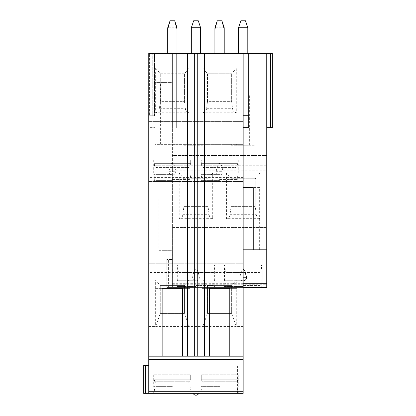 <?xml version="1.0" encoding="UTF-8"?>
<svg xmlns="http://www.w3.org/2000/svg" width="416" height="416" viewBox="0 0 416 416"><rect width="100%" height="100%" fill="white"/><g stroke="black" fill="none" stroke-linecap="round" stroke-linejoin="round"><path stroke-width="0.31" stroke-dasharray="2.08 1.56" d="M236.683 144.362L243.162 144.362L243.162 181.522L243.162 53.316L248.737 53.316L243.162 53.316L243.162 249.808L172.37 249.808L243.162 249.808L243.162 263.276L148.772 263.276L148.772 333.882L243.162 333.882L243.162 263.276L148.772 263.276L148.772 198.188L164.216 198.188L164.216 250.682L172.37 250.682L172.37 53.316L148.772 53.316L148.772 181.522L148.772 53.316L173.207 53.316L172.37 53.316L172.37 82.581L154.882 82.581L172.37 82.581L172.37 144.362L189.488 144.362L189.488 145.288L202.452 145.288L202.452 144.362L236.683 144.362L236.683 145.288L249.647 145.288L249.647 94.193L266.76 94.193L266.76 53.316L266.76 127.639L266.76 53.316L243.162 53.316L243.162 127.639L243.162 53.316L248.737 53.316L148.772 53.316L154.534 53.316L148.772 53.316L148.772 198.188L158.855 198.188L158.855 250.682L172.37 250.682L172.37 249.808L172.37 287.43L266.76 287.43L266.76 94.193L255.008 94.193L255.008 145.288L249.647 145.288M145.475 393.344L145.475 365.472L143.666 365.472L143.666 393.344L243.162 393.344L243.162 365.009L243.162 393.344L237.588 393.344L243.162 393.344L243.162 333.882M259.652 187.559L253.245 187.559L259.652 187.559L259.652 249.808L253.245 249.808M259.652 249.808L266.76 249.808M199.311 277.212A3.37 3.255 0 0 1 195.967 280.873A3.37 3.255 0 0 1 192.624 277.212C193.742 271.268 194.854 268.668 195.967 269.396C197.085 268.668 198.198 271.268 199.311 277.212L192.624 277.212M243.162 280.873A3.37 3.255 0 0 1 239.819 277.212L241.493 270.878L243.162 269.396M266.76 259.095L266.76 287.43L261.004 287.43L266.76 287.43L266.76 259.095L265.923 259.095L266.76 259.095M262.813 259.095L265.923 259.095L261.004 259.095L262.813 259.095L262.813 287.43L262.813 259.095M168.61 287.43L172.37 287.43L166.795 287.43L168.61 287.43L168.61 259.563L166.795 259.563L172.37 259.563L168.61 259.563L168.61 287.43M172.37 287.43L172.37 259.563L172.37 287.43L261.836 287.43L172.38 287.43L172.37 227.51L266.76 227.51L172.37 227.51L172.37 165.266L266.76 165.266L172.37 165.266L172.37 155.511L266.76 155.511L172.37 155.511L172.37 144.362L154.882 144.362L154.882 82.581M195.967 287.43L177.294 287.43L195.967 287.43M261.004 287.43L261.004 259.095L261.004 287.43M179.244 173.16L179.244 218.686L212.69 218.686L212.69 173.16L179.244 173.16L183.893 178.734L183.893 206.606L208.047 206.606L209.139 214.703C209.43 216.544 209.997 217.636 210.829 217.974L212.69 218.686M226.439 173.16L226.439 218.686L259.886 218.686L259.886 173.16L226.439 173.16L231.088 178.734L231.088 206.606L255.242 206.606L256.334 214.703C256.625 216.544 257.192 217.636 258.024 217.974L259.886 218.686M243.162 53.316L243.162 144.362L154.882 144.362M189.488 144.362L202.452 144.362M160.618 144.362L160.618 82.581M172.37 128.102L172.37 53.316L172.37 128.102L173.207 128.102L172.37 128.102M270.525 53.316L270.525 127.639L272.334 127.639L272.334 53.316L266.76 53.316M173.207 53.316L178.131 53.316L173.207 53.316L173.207 128.102L176.322 128.102L173.207 128.102L173.207 53.316M149.609 53.316L154.534 53.316L149.609 53.316L149.609 115.747L148.772 115.747L148.772 53.316L148.772 127.639L154.814 127.639L148.772 127.639L148.772 53.316L148.772 115.747L148.772 53.316L148.772 115.747L154.534 115.747L149.609 115.747L149.609 53.316M200.616 53.316L191.324 53.316L200.616 53.316L200.611 27.752L198.292 20.8L193.648 20.8L191.329 27.752L200.611 27.752M214.926 29.151L214.921 53.316L224.214 53.316L224.214 29.162L221.889 20.8L224.208 27.752L214.926 27.752L217.246 20.8L221.889 20.8M217.246 20.8L214.921 29.162L214.921 53.316L224.214 53.316L214.921 53.316L224.214 53.316L224.208 27.752M247.811 53.316L238.519 53.316L247.811 53.316L247.806 27.752L245.487 20.8L240.843 20.8L238.524 27.752L247.806 27.752M167.731 29.151L167.726 53.316L177.018 53.316L177.018 29.162L174.694 20.8L177.013 27.752L167.731 27.752L170.05 20.8L174.694 20.8M170.05 20.8L167.726 29.162L167.726 53.316L177.018 53.316L167.726 53.316L177.018 53.316L177.013 27.752M191.324 53.316L191.329 27.752M238.519 53.316L238.524 27.752M243.162 115.56L248.737 115.56L243.162 115.56M248.737 53.316L248.737 127.639L243.162 127.639M155.652 68.182L155.652 112.772L189.093 112.772L189.093 68.182L155.652 68.182L160.295 73.757L160.295 101.624L184.449 101.624L185.385 108.706C185.676 110.547 186.228 111.639 187.049 111.982L189.093 112.772M202.842 68.182L202.842 112.772L236.288 112.772L236.288 68.182L202.842 68.182L207.49 73.757L207.49 101.624L231.644 101.624L232.58 108.706C232.872 110.547 233.423 111.639 234.244 111.982L236.288 112.772M154.534 115.747L152.724 115.747L154.534 115.747L154.534 53.316L154.534 115.747M169.026 171.304C170.144 165.36 171.257 162.755 172.37 163.488C173.488 162.755 174.6 165.36 175.713 171.304A3.37 3.255 0 0 1 172.37 174.964A3.37 3.255 0 0 1 169.026 171.304L175.713 171.304M216.221 171.304C217.339 165.36 218.452 162.755 219.565 163.488C220.683 162.755 221.796 165.36 222.908 171.304A3.37 3.255 0 0 1 219.565 174.964A3.37 3.255 0 0 1 216.221 171.304L222.908 171.304M243.162 181.522L148.772 181.522L243.162 181.522M172.37 181.522L153.696 181.522L172.37 181.522M219.565 181.522L200.892 181.522L219.565 181.522M243.162 121.602L148.772 121.602L243.162 121.602M172.37 180.596L153.696 180.596L172.37 180.596M172.37 179.572L190.024 179.572L172.37 179.572M172.37 178.178L190.024 178.178L172.37 178.178M172.37 174.366L153.696 174.366L172.37 174.366M172.37 163.639L154.071 163.639L154.071 160.155L153.696 160.155L190.674 160.155L154.071 160.155L154.071 163.639L190.674 163.639L172.37 163.639M154.071 163.639L190.341 163.639L154.071 163.639M190.341 163.639L190.674 163.639L190.341 163.639L190.341 165.266C190.216 166.665 189.42 167.435 187.959 167.586L156.785 167.586C155.329 167.445 154.534 166.67 154.404 165.266C154.528 166.665 155.319 167.435 156.785 167.586L187.959 167.586C189.415 167.445 190.206 166.67 190.341 165.266L154.404 165.266L190.341 165.266L190.341 163.639M154.404 163.639L154.404 165.266L154.404 163.639M190.674 163.639L190.674 160.155L191.043 160.155L190.674 160.155L190.674 163.639M219.565 180.596L200.892 180.596L219.565 180.596M219.565 179.572L237.219 179.572L219.565 179.572M219.565 178.178L237.219 178.178L219.565 178.178M219.565 174.366L200.892 174.366L219.565 174.366M219.565 163.639L201.266 163.639L201.266 160.155L200.892 160.155L237.869 160.155L201.266 160.155L201.266 163.639L237.869 163.639L219.565 163.639M201.266 163.639L237.536 163.639L201.266 163.639M237.536 163.639L237.869 163.639L237.536 163.639L237.536 165.266C237.411 166.665 236.616 167.435 235.154 167.586L203.975 167.586C202.524 167.445 201.729 166.67 201.599 165.266C201.724 166.665 202.514 167.435 203.975 167.586L235.154 167.586C236.61 167.445 237.401 166.67 237.536 165.266L201.599 165.266L237.536 165.266L237.536 163.639M237.869 163.639L237.869 160.155L238.238 160.155L237.869 160.155L237.869 163.639M201.599 163.639L201.599 165.266L201.599 163.639M155.652 112.772L157.695 111.982C158.517 111.639 159.068 110.547 159.354 108.706L160.295 101.624L184.449 101.624L184.449 73.757L184.449 101.624M189.093 68.182L184.449 73.757L160.295 73.757L160.295 101.624M160.295 73.757L184.449 73.757M202.842 112.772L204.89 111.982C205.712 111.639 206.263 110.547 206.549 108.706L207.49 101.624L231.644 101.624L231.644 73.757L231.644 101.624M231.644 73.757L207.49 73.757L231.644 73.757L236.288 68.182M207.49 73.757L207.49 101.624M231.317 144.362L231.317 145.288L255.008 145.288M184.122 144.362L184.122 145.288L202.452 145.288M207.813 144.362L207.813 145.288M236.683 145.288L231.317 145.288M255.008 94.193L249.647 94.193M189.488 145.288L184.122 145.288M270.525 127.639L266.76 127.639M162.152 356.179L154.882 356.19L154.882 288.361L162.152 288.361L154.882 288.361M237.058 288.361L229.788 288.361L237.058 288.361L237.058 356.19L229.788 356.179M189.862 288.361L182.593 288.361L189.862 288.361L189.862 356.19L182.593 356.179M209.347 356.179L202.077 356.19L202.077 288.361L209.347 288.361L202.077 288.361M172.37 393.344L153.696 393.344L172.37 393.344M219.565 393.344L200.892 393.344L219.565 393.344M195.967 393.344L193.18 393.344L195.967 393.344M243.162 365.009L237.588 365.009L243.162 365.009M237.588 393.344L237.588 365.009L237.588 393.344M148.772 393.344L148.772 333.882M148.772 326.451L155.652 326.451L160.295 313.446L160.295 285.574L155.652 279.999L155.652 326.451L189.093 326.451L189.093 279.999L184.449 285.574L184.449 313.446L189.093 326.451L236.288 326.451L236.288 279.999L231.644 285.574L231.644 313.446L236.288 326.451L243.162 326.451M231.644 285.574L207.49 285.574L207.49 313.446L231.644 313.446L231.644 285.574L207.49 285.574L202.842 279.999L202.842 326.451L207.49 313.446L231.644 313.446M160.295 285.574L160.295 313.446L184.449 313.446L184.449 285.574L160.295 285.574L184.449 285.574M243.162 279.999L148.772 279.999M160.295 313.446L184.449 313.446M243.162 272.568L148.772 272.568M207.49 285.574L207.49 313.446M164.216 250.682L158.855 250.682M164.216 198.188L158.855 198.188M145.475 365.472L148.772 365.472M154.814 53.316L154.814 127.639L154.814 53.316M172.37 391.95L153.696 391.95L172.37 391.95M172.37 391.019L190.117 391.019L172.37 391.019M172.37 390.088L190.117 390.088L172.37 390.088M172.37 386.625L153.696 386.625L172.37 386.625M190.674 379.782L172.37 379.782L190.674 379.782L190.674 374.759L191.043 374.759L154.071 374.759L190.674 374.759L190.674 379.782L154.544 379.782L190.674 379.782M154.071 379.782L172.37 379.782L154.071 379.782L154.071 374.759L153.696 374.759L154.071 374.759L154.071 379.782M190.195 379.782L190.195 381.264L188.297 383.12L156.447 383.12L154.544 381.264L156.447 383.12L188.297 383.12L156.447 383.12L188.297 383.12L190.195 381.264L154.544 381.264L190.195 381.264L190.195 379.782M154.544 379.782L154.544 381.264L154.544 379.782M219.565 391.95L200.892 391.95L219.565 391.95M219.565 391.019L237.312 391.019L219.565 391.019M219.565 390.088L237.312 390.088L219.565 390.088M219.565 386.625L200.892 386.625L219.565 386.625M237.869 379.782L219.565 379.782L237.869 379.782L237.869 374.759L238.238 374.759L201.266 374.759L237.869 374.759L237.869 379.782L201.739 379.782L237.869 379.782M201.266 379.782L219.565 379.782L201.266 379.782L201.266 374.759L200.892 374.759L201.266 374.759L201.266 379.782M237.39 379.782L237.39 381.264L235.487 383.12L203.642 383.12L201.739 381.264L203.642 383.12L235.487 383.12L203.642 383.12L235.487 383.12L237.39 381.264L201.739 381.264L237.39 381.264L237.39 379.782M201.739 379.782L201.739 381.264L201.739 379.782M178.131 128.102L176.322 128.102L178.131 128.102L178.131 53.316L178.131 128.102M167.726 53.316L167.731 27.752M168.116 27.752L176.623 27.752M177.013 29.151L177.018 53.316M214.921 53.316L214.926 27.752M215.311 27.752L223.818 27.752M224.208 29.151L224.214 53.316M166.795 287.43L166.795 259.563L166.795 287.43M179.244 218.686L181.106 217.974C181.943 217.636 182.504 216.544 182.801 214.703L183.893 206.606L208.047 206.606L208.047 178.734L208.047 206.606M212.69 173.16L208.047 178.734L183.893 178.734L183.893 206.606M183.893 178.734L208.047 178.734M226.439 218.686L228.301 217.974C229.138 217.636 229.7 216.544 229.996 214.703L231.088 206.606L255.242 206.606L255.242 178.734L255.242 206.606M255.242 178.734L231.088 178.734L255.242 178.734L259.886 173.16M231.088 178.734L231.088 206.606M195.967 286.504L177.294 286.504L195.967 286.504M195.967 285.48L213.621 285.48L195.967 285.48M195.967 284.086L213.621 284.086L195.967 284.086M195.967 280.275L177.294 280.275L195.967 280.275M195.967 269.235L214.271 269.235L214.271 265.138L214.64 265.138L177.668 265.138L214.271 265.138L214.271 269.235L195.967 269.235M213.938 269.235L214.271 269.235L213.938 269.235L213.938 270.244C213.814 271.643 213.018 272.418 211.557 272.568L180.378 272.568C178.927 272.428 178.131 271.653 178.001 270.244L178.001 269.235L178.001 270.244C178.126 271.643 178.922 272.418 180.378 272.568L211.557 272.568C213.013 272.428 213.803 271.653 213.938 270.244L213.938 269.235M177.668 269.235L177.668 265.138L177.294 265.138L177.668 265.138L177.668 269.235M243.162 286.504L224.489 286.504L243.162 286.504M243.162 285.48L260.816 285.48L243.162 285.48M243.162 284.086L260.816 284.086L243.162 284.086M243.162 280.275L224.489 280.275L243.162 280.275M243.162 269.235L261.466 269.235L261.466 265.138L261.836 265.138L224.864 265.138L261.466 265.138L261.466 269.235L243.162 269.235M261.134 269.235L261.466 269.235L261.134 269.235L261.134 270.244C261.009 271.643 260.213 272.418 258.752 272.568L227.573 272.568C226.122 272.428 225.326 271.653 225.196 270.244L225.196 269.235L225.196 270.244C225.321 271.643 226.112 272.418 227.573 272.568L258.752 272.568C260.208 272.428 260.998 271.653 261.134 270.244L261.134 269.235M224.864 269.235L224.864 265.138L224.489 265.138L224.864 265.138L224.864 269.235M172.37 283.301L243.162 283.301M265.923 287.43L265.923 259.095L265.923 287.43M172.37 284.747L266.76 284.747M172.37 221.936L266.76 221.936M172.37 170.841L266.76 170.841M246.927 53.316L246.927 127.639M243.162 116.028L148.772 116.028M152.724 53.316L152.724 115.747L152.724 53.316M243.162 177.393L148.772 177.393M243.162 176.914L148.772 176.914M159.354 108.706L185.385 108.706M157.695 111.982L187.049 111.982M206.549 108.706L232.58 108.706M204.89 111.982L234.244 111.982M243.162 391.071L148.772 391.071M176.322 53.316L176.322 128.102L176.322 53.316M182.801 214.703L209.139 214.703M181.106 217.974L210.829 217.974M229.996 214.703L256.334 214.703M228.301 217.974L258.024 217.974M178.001 270.244L213.938 270.244L178.001 270.244M225.196 270.244L261.134 270.244L225.196 270.244M243.162 277.212L239.819 277.212M153.696 160.155L153.696 174.366L154.721 178.178L154.721 179.572L153.696 180.596L153.696 181.522M191.043 160.155L191.043 174.366L190.024 178.178L190.024 179.572L191.043 180.596L191.043 181.522M200.892 160.155L200.892 174.366L201.916 178.178L201.916 179.572L200.892 180.596L200.892 181.522M238.238 160.155L238.238 174.366L237.219 178.178L237.219 179.572L238.238 180.596L238.238 181.522M191.043 374.759L191.043 386.625L190.117 390.088L190.117 391.019L191.043 391.95L191.043 393.344M153.696 374.759L153.696 386.625L154.627 390.088L154.627 391.019L153.696 391.95L153.696 393.344M238.238 374.759L238.238 386.625L237.312 390.088L237.312 391.019L238.238 391.95L238.238 393.344M200.892 374.759L200.892 386.625L201.822 390.088L201.822 391.019L200.892 391.95L200.892 393.344M214.64 287.43L214.64 286.504L213.621 285.48L213.621 284.086L214.64 280.275L214.64 265.138M177.294 287.43L177.294 286.504L178.318 285.48L178.318 284.086L177.294 280.275L177.294 265.138M261.836 287.43L261.836 286.504L260.816 285.48L260.816 284.086L261.836 280.275L261.836 265.138M224.489 287.43L224.489 286.504L225.514 285.48L225.514 284.086L224.489 280.275L224.489 265.138"/><path stroke-width="0.62" d="M253.245 187.559L243.162 187.559L253.245 187.559L253.245 249.808L266.76 249.808L266.76 53.316L243.162 53.316L243.162 393.344L143.666 393.344L143.666 365.472L148.772 365.472M243.162 249.808L259.652 249.808M266.76 249.808L266.76 287.43L243.162 287.43L266.76 287.43M243.162 269.396L244.837 270.878L246.506 277.212A3.37 3.255 0 0 1 243.162 280.873M266.76 53.316L272.334 53.316L272.334 127.639L266.76 127.639M243.162 53.316L148.772 53.316L148.772 393.344M177.018 53.316L177.018 29.162L174.694 20.8L170.05 20.8L167.726 29.162L167.726 53.316M191.329 27.752L200.611 27.752L198.292 20.8L193.648 20.8L191.329 27.752L191.324 53.316M200.611 27.752L200.616 53.316M224.214 53.316L224.214 29.162L221.889 20.8L217.246 20.8L214.921 29.162L214.921 53.316M238.524 27.752L247.806 27.752L245.487 20.8L240.843 20.8L238.524 27.752L238.519 53.316M247.806 27.752L247.811 53.316M243.162 127.639L248.737 127.639L248.737 53.316M187.418 53.316L187.418 356.179L182.593 356.179L182.593 288.361L162.152 288.361L182.593 288.361M194.688 53.316L194.688 356.179L148.772 356.179L162.152 356.179L162.152 288.361M204.521 53.316L204.521 356.179L187.418 356.179M197.252 53.316L197.252 356.179L243.162 356.179L229.788 356.179L229.788 288.361L209.347 288.361L229.788 288.361M204.521 356.179L209.347 356.179L209.347 288.361M243.162 359.538L148.772 359.538M170.05 20.8L167.731 27.752L167.731 29.151M176.623 27.752L177.013 27.752L174.694 20.8M167.731 27.752L168.116 27.752M177.013 27.752L177.013 29.151M217.246 20.8L214.926 27.752L214.926 29.151M223.818 27.752L224.208 27.752L221.889 20.8M214.926 27.752L215.311 27.752M224.208 27.752L224.208 29.151M243.162 283.301L266.76 283.301M270.525 53.316L270.525 127.639M246.927 53.316L246.927 127.639M243.162 391.279L148.772 391.279M145.475 393.344L145.475 365.472M246.506 277.212L243.162 277.212M193.18 393.344A3.021 3.021 0 0 0 198.754 393.344"/></g></svg>
